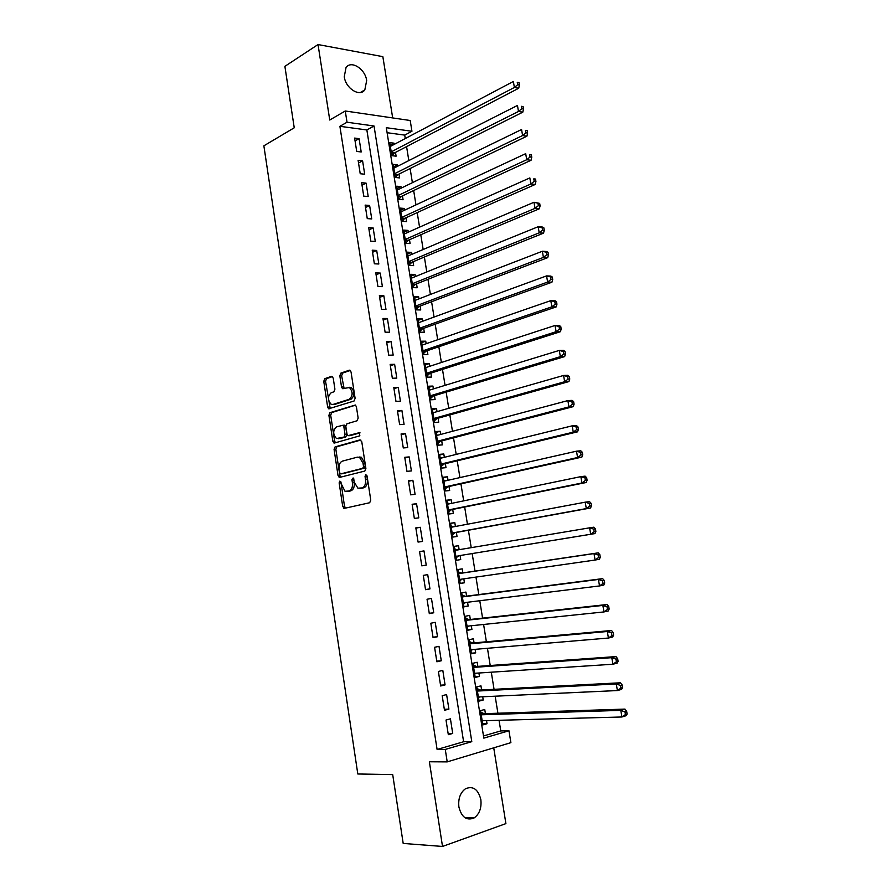 <?xml version="1.0" encoding="UTF-8"?>
<svg xmlns="http://www.w3.org/2000/svg" width="891" height="891" viewBox="0 0 891 891"><rect width="100%" height="100%" fill="white"/><g stroke="black" fill="none" stroke-linecap="round" stroke-linejoin="round"><path stroke-width="1.34" d="M339.85 481.073L339.137 482.866L342.712 506.433L344.416 508.349L369.676 502.736L370.767 500.141L367.047 475.983L365.8 474.636L365.043 476.473L365.522 479.592C365.923 484.058 364.775 486.831 362.091 487.923L357.904 488.179L354.362 482.309L353.126 477.944L351.945 479.703L352.413 482.788C352.803 487.199 351.678 489.95 349.06 491.019L345.006 491.275L339.85 481.073M340.93 481.931L344.494 506.233L345.63 508.082M366.88 475.393L367.326 479.414L365.522 479.592M353.749 478.701L354.206 482.61L352.413 482.788M344.26 76.76C345.697 88.476 359.73 97.286 364.831 89.88L366.669 80.546C365.265 68.941 351.21 59.953 346.031 67.549L344.26 76.76M458.898 806.979C461.56 817.281 466.628 820.945 474.123 817.938C479.469 814.029 481.708 807.914 480.839 799.595C478.166 789.237 473.032 785.628 465.458 788.769C460.235 792.667 458.052 798.737 458.898 806.979M333.223 378.074L331.53 376.347L324.758 378.686L323.756 381.326L327.654 407.087L328.645 408.791L354.039 401.028L355.108 398.333L351.043 371.948L349.305 370.199L340.863 373.117L339.827 375.802L341.531 386.972L342.512 388.665L349.439 387.54C353.07 391.828 353.003 395.738 349.261 399.268L333 404.458L331.14 404.28C327.565 400.104 327.587 396.239 331.218 392.708L333.891 391.828L334.916 389.178L333.223 378.074M347.022 122.234L345.262 110.996L410.205 120.497L411.943 131.267L386.304 127.703L483.835 738.127L508.961 730.776L510.888 742.649L447.215 761.883L445.266 749.431L471.796 741.657L374.031 125.999L347.022 122.234L339.894 126.299L437.102 749.465L445.266 749.431M447.215 761.883L429.373 761.772L442.515 846.45L403.189 843.432L392.708 774.602L357.803 773.989L263.87 145.823L294.242 127.792L284.886 66.346L318.031 44.55L329.748 120.018L345.262 110.996M335.094 446.881L334.08 449.454L338.023 475.504L339.716 477.376L364.809 471.061L365.889 468.443L361.779 441.747L360.02 439.887L335.094 446.881L336.887 446.747L335.862 449.32L339.816 475.337L340.819 477.097M332.822 441.201L328.902 415.295L329.915 412.689L355.386 405.026L356.4 406.753L358.149 418.091L357.079 420.764L346.877 423.804L345.831 426.444L346.978 433.895L348.002 435.654L359.351 432.67L359.83 435.822L334.504 443.016L332.822 441.201L334.615 441.078L330.695 415.206L328.902 415.295M392.686 117.935L382.852 56.656L318.031 44.55M442.515 846.45L505.899 823.607L493.737 747.827M394.212 144.387L394.022 143.173L390.158 145.222M394.022 143.173L389.746 142.627L391.828 155.658L396.105 156.181L395.493 152.383M397.709 166.216L397.497 164.868L393.61 166.84M397.497 164.868L393.221 164.367L395.314 177.465L399.58 177.91L398.979 174.101M401.217 188.135L400.983 186.631L397.085 188.536M400.983 186.631L396.707 186.197L398.812 199.339L403.077 199.729L402.465 195.909M404.748 210.12L404.481 208.472L400.56 210.309M404.481 208.472L400.215 208.104L402.32 221.291L406.586 221.614L405.973 217.783M408.278 232.195L407.989 230.39L404.057 232.161M407.989 230.39L403.723 230.09L405.839 243.321L410.105 243.588L409.492 239.735M411.831 254.336L411.519 252.398L407.566 254.091M411.519 252.398L407.254 252.153L409.37 265.429L413.636 265.629L413.012 261.765M415.384 276.566L415.05 274.473L411.074 276.087M415.05 274.473L410.796 274.294L412.923 287.626L417.177 287.76L416.565 283.884M418.959 298.875L418.603 296.625L414.605 298.173M418.603 296.625L414.348 296.525L416.487 309.89L420.741 309.957L420.118 306.07M422.546 321.261L422.167 318.867L418.157 320.337M422.167 318.867L417.912 318.822L420.051 332.243L424.305 332.243L423.682 328.345M426.154 343.737L425.742 341.186L421.71 342.59M425.742 341.186L421.488 341.208L423.637 354.674L427.892 354.607L427.268 350.686M429.763 366.29L429.328 363.584L425.274 364.909M429.328 363.584L425.074 363.673L427.235 377.183L431.489 377.06L430.854 373.129M433.382 388.921L432.926 386.059L428.861 387.318M432.926 386.059L428.682 386.215L430.854 399.781L435.098 399.58L434.463 395.637M437.024 411.642L436.545 408.613L432.458 409.793M436.545 408.613L432.302 408.835L434.474 422.457L438.717 422.189L438.082 418.235M440.677 434.44L440.165 431.255L436.055 432.369M440.165 431.255L435.933 431.545L438.116 445.21L442.348 444.887L441.713 440.911M444.342 457.317L443.807 453.987L439.686 455.011M443.807 453.987L439.575 454.343L441.769 468.053L446.001 467.652L445.366 463.665M448.028 480.282L447.46 476.785L443.317 477.743M447.46 476.785L443.228 477.22L445.433 490.986L449.665 490.507L449.019 486.508M451.715 503.337L451.136 499.673L446.959 500.553M451.136 499.673L446.903 500.174L449.109 513.984L453.341 513.45L452.695 509.429M455.424 526.47L454.811 522.649L450.623 523.451M454.811 522.649L450.579 523.217L452.806 537.084L457.027 536.471L456.381 532.439M459.143 549.691L458.509 545.704L454.299 546.428M460.725 559.581L456.504 560.25L460.725 559.581L460.079 555.527M463.81 578.838L464.445 582.77L460.202 583.36M462.863 572.902L462.217 568.848L457.996 569.549L460.224 583.527L464.445 582.77M467.563 602.249L468.176 606.047L463.91 606.559M466.583 596.146L465.937 592.07L461.716 592.849L463.955 606.871L468.176 606.047M471.328 625.749L471.918 629.414L467.63 629.848M470.325 619.468L469.668 615.38L465.458 616.238L467.708 630.305L471.918 629.414M475.103 649.339L475.671 652.858L471.361 653.214M474.068 642.879L473.411 638.78L469.201 639.705L471.462 653.827L475.671 652.858M478.901 673.017L479.436 676.392L475.115 676.67M477.832 666.379L477.175 662.258L472.976 663.26L475.237 677.438L479.436 676.392M482.71 696.773L483.223 700.014L478.879 700.203M481.619 689.968L480.951 685.836L476.752 686.905L479.024 701.128L483.223 700.014M446.012 720.039L448.318 734.685L452.717 733.438L450.423 718.837L446.012 720.039M442.192 695.693L444.486 710.294L448.897 709.125L446.603 694.579L442.192 695.693M438.383 671.446L440.666 685.992L445.077 684.901L442.805 670.4L438.383 671.446M434.585 647.3L436.868 661.779L441.279 660.766L439.007 646.32L434.585 647.3M430.81 623.232L433.071 637.655L437.503 636.72L435.231 622.341L430.81 623.232M427.045 599.253L429.306 613.632L433.728 612.763L431.467 598.44L427.045 599.253M423.292 575.374L425.542 589.697L429.974 588.906L427.725 574.628L423.292 575.374M419.561 551.585L421.799 565.841L426.232 565.128L423.993 550.916L419.561 551.585M415.83 527.873L418.068 542.084L422.501 541.45L420.274 527.283L415.83 527.873M412.121 504.261L414.348 518.417L418.792 517.849L416.565 503.738L412.121 504.261M408.434 480.728L410.651 494.839L415.083 494.349L412.878 480.282L408.434 480.728M404.748 457.295L406.953 471.35L411.397 470.927L409.192 456.916L404.748 457.295M401.084 433.939L403.278 447.939L407.733 447.594L405.528 433.639L401.084 433.939M397.431 410.673L399.625 424.628L404.069 424.35L401.886 410.439L397.431 410.673M393.789 387.496L395.972 401.395L400.427 401.184L398.244 387.329L393.789 387.496M390.158 364.397L392.341 378.252L396.796 378.107L394.624 364.308L390.158 364.397M386.549 341.398L388.71 355.186L393.176 355.119L391.004 341.364L386.549 341.398M382.952 318.466L385.101 332.209L389.567 332.22L387.407 318.51L382.952 318.466M379.366 295.634L381.515 309.322L385.97 309.4L383.832 295.745L379.366 295.634M375.79 272.88L377.929 286.523L382.395 286.657L380.257 273.058L375.79 272.88M372.226 250.204L374.365 263.792L378.831 264.003L376.693 250.449L372.226 250.204M368.685 227.617L370.812 241.16L375.278 241.439L373.151 227.929L368.685 227.617M365.143 205.108L367.259 218.607L371.736 218.941L369.62 205.487L365.143 205.108M361.623 182.688L363.74 196.131L368.206 196.543L366.101 183.134L361.623 182.688M358.115 160.347L360.22 173.734L364.697 174.213L362.592 160.859L358.115 160.347M437.102 749.465L463.61 741.746L366.858 129.963L339.894 126.299M361.2 151.971L359.095 138.662L354.618 138.083L356.712 151.425L361.2 151.971M483.49 735.955L500.764 730.921L499.049 720.296M497.913 713.234L495.162 696.205M494.06 689.322L491.297 672.204M490.217 665.51L487.444 648.292M486.386 641.776L483.601 624.468M482.577 618.131L479.781 600.746M478.779 594.575L475.961 577.101M475.003 571.109L472.174 553.567M471.216 547.664L468.41 530.245M467.441 524.22L464.668 507.012M463.676 500.865L460.937 483.869M459.923 477.587L457.217 460.803M456.192 454.399L453.519 437.826M452.461 431.3L449.832 414.939M448.752 408.29L446.157 392.129M445.055 385.358L442.493 369.409M441.379 362.503L438.84 346.766M437.704 339.738L435.198 324.201M434.051 317.062L431.578 301.715M430.409 294.464L427.97 279.317M426.778 271.944L424.372 257.009M423.158 249.502L420.786 234.767M419.561 227.149L417.211 212.615M415.974 204.885L413.658 190.529M412.388 182.688L410.116 168.533M408.824 160.569L406.574 146.614M405.282 138.539L404.726 135.109L387.106 132.714M485.406 713.635L484.749 709.492L480.55 710.639L482.833 724.918L487.021 723.726L486.531 720.63M458.509 545.704L454.276 546.339L456.504 560.261M404.726 135.109L411.943 131.267M500.764 730.921L508.961 730.776M463.61 741.746L471.796 741.657M366.858 129.963L374.031 125.999M487.021 723.726L482.655 723.837M452.717 733.438L448.128 733.516M448.897 709.125L444.331 709.292M445.077 684.901L440.533 685.157M441.279 660.766L436.757 661.111M437.503 636.72L432.993 637.165M433.728 612.763L429.25 613.298M429.974 588.906L425.519 589.519M423.993 550.916L419.572 551.674M426.232 565.128L421.799 565.841M420.274 527.283L415.874 528.129M416.565 503.738L412.188 504.674M412.878 480.282L408.524 481.296M409.192 456.916L404.859 458.019M405.528 433.639L401.217 434.819M401.886 410.439L397.586 411.709M398.244 387.329L393.978 388.688M394.624 364.308L390.369 365.744M391.004 341.364L386.783 342.879M387.407 318.51L383.208 320.114M383.832 295.745L379.644 297.416M380.257 273.058L376.091 274.807M376.693 250.449L372.549 252.287M373.151 227.929L369.03 229.845M369.62 205.487L365.522 207.48M366.101 183.134L362.013 185.205M362.592 160.859L358.527 162.997M359.095 138.662L355.064 140.878M348.047 491.398L346.978 491.509M354.206 482.61C354.596 487.021 353.482 489.76 350.854 490.83L348.782 491.32M361.011 488.324L359.964 488.424M367.326 479.414C367.727 483.88 366.58 486.653 363.884 487.745L361.768 488.246M360.844 440.031L336.887 446.747M339.56 472.586L340.752 473.889L362.76 468.287L363.506 466.461L363.005 463.175L359.552 457.395L357.369 457.15L342.367 461.137C339.783 462.273 338.68 465.013 339.07 469.379L339.56 472.586M342.344 473.745L340.752 473.889M359.173 457.005L361.356 457.25L364.809 463.019L365.31 466.294L364.564 468.131L342.545 473.722M355.565 405.138L331.708 412.6L330.695 415.206M350.118 435.632L360.053 432.87M336.486 426.9C332.8 430.42 332.8 434.296 336.497 438.528L344.004 437.08L345.04 434.463L343.904 427.012L342.879 425.274L336.486 426.9M339.092 438.662L338.279 438.717M343.514 425.241L344.683 425.163L345.697 426.9L346.833 434.34L345.797 436.958L340.072 438.595M334.615 441.078L335.506 442.738M333.579 404.436L333 404.458M349.239 387.284L351.243 387.474C354.874 391.762 354.818 395.66 351.065 399.19L334.804 404.38M350.308 370.433L342.667 373.073L341.632 375.746L344.104 388.454M332.51 376.581L326.551 378.63L325.549 381.27L330.227 408.568M482.165 720.752L621.918 716.988L620.782 710.372L624.981 709.102L484.114 713.68L480.784 712.165M482.254 721.32L483.122 720.719M625.003 711.898L625.449 714.549L627.13 714.025L626.674 711.386L625.003 711.898L620.782 710.372L481.207 714.794M627.13 714.025L626.117 715.696L621.918 716.988L625.449 714.549M624.981 709.102L626.674 711.386M478.367 696.974L617.407 690.558L616.271 683.976L620.481 682.796L480.327 690.035L477.019 688.576M478.478 697.698L479.581 696.918M620.481 685.469L620.927 688.097L622.609 687.618L622.163 684.99L620.481 685.469L616.271 683.976L477.409 691.048M622.609 687.618L621.606 689.367L617.407 690.558L620.927 688.097M620.481 682.796L622.163 684.99M474.58 673.295L612.908 664.24L611.783 657.681L615.993 656.589L476.551 666.468L473.266 665.076M474.714 674.164L476.05 673.206M615.971 659.14L616.427 661.768L618.109 661.322L617.652 658.705L615.971 659.14L611.783 657.681L473.633 667.392M618.109 661.322L617.118 663.138L612.908 664.24L616.427 661.768M615.993 656.589L617.652 658.705M470.804 649.706L608.43 638.034L607.317 631.496L611.527 630.494L472.798 643.001L469.524 641.665M470.971 650.72L472.52 649.561M611.482 632.933L611.939 635.539L613.621 635.138L613.175 632.521L611.482 632.933L607.317 631.496L469.869 643.814M613.621 635.138L612.64 637.009L608.43 638.034L611.939 635.539M611.527 630.494L613.175 632.521M467.051 626.195L603.964 611.928L602.862 605.423L607.083 604.51L469.056 619.613L465.793 618.343M467.229 627.364L469.011 625.994M607.016 606.827L607.462 609.433L609.154 609.054L608.709 606.459L607.016 606.827L602.862 605.423L466.104 620.336M609.154 609.054L608.197 611.003L603.964 611.928L607.462 609.433M607.083 604.51L608.709 606.459M463.298 602.784L599.532 585.933L598.418 579.451L602.65 578.627L465.325 596.313L462.073 595.099M463.509 604.087L465.514 602.505M602.572 580.821L603.018 583.416L604.711 583.082L604.265 580.487L602.572 580.821L598.418 579.451L462.373 596.937M604.711 583.082L603.753 585.086L599.532 585.933L603.018 583.416M602.65 578.627L604.265 580.487M459.578 579.44L595.11 560.038L594.007 553.589L598.24 552.854L461.605 573.091L458.375 571.944M459.801 580.899L462.028 579.094M598.139 554.926L598.585 557.51L600.278 557.209L599.832 554.636L598.139 554.926L594.007 553.589L458.642 573.626M600.278 557.209L599.342 559.292L595.11 560.038L598.585 557.51M598.24 552.854L599.832 554.636M457.551 549.959L454.688 548.878M456.114 557.799L458.82 555.739L594.943 533.586L590.7 534.255L589.608 527.828L454.933 550.393M458.82 555.739L590.7 534.255L594.163 531.715L595.867 531.448L595.422 528.875L593.729 529.143L594.163 531.715M593.729 529.143L589.608 527.828L593.84 527.182L595.422 528.875M595.867 531.448L594.943 533.586M453.53 526.826L451.013 525.89M452.428 534.778L455.134 532.662L590.566 507.993L586.311 508.583L585.22 502.179L451.225 527.26M452.149 533.03L586.311 508.583L589.775 506.021L591.468 505.787L591.034 503.237L589.33 503.46L589.775 506.021M589.33 503.46L585.22 502.179L589.474 501.611L591.034 503.237M591.468 505.787L590.566 507.993M449.587 503.783L447.349 502.981M448.763 511.846L451.447 509.685L586.2 482.51L581.946 483L580.854 476.629L447.683 504.172M448.463 509.953L581.946 483L585.387 480.438L587.091 480.238L586.657 477.687L584.953 477.877L585.387 480.438M584.953 477.877L580.854 476.629L585.109 476.15L586.657 477.687M587.091 480.238L586.2 482.51M445.656 480.828L443.707 480.16M445.11 488.992L447.783 486.776L581.856 457.116L577.591 457.529L576.51 451.18L443.874 481.229M444.787 486.965L577.591 457.529L581.032 454.945L582.736 454.789L582.302 452.249L580.598 452.405L581.032 454.945M580.598 452.405L576.51 451.18L580.765 450.79L582.302 452.249M582.736 454.789L581.856 457.116M441.736 457.963L440.065 457.428M441.468 466.216L444.13 463.966L577.524 431.834L573.258 432.157L572.178 425.831L440.21 458.342M441.123 464.055L573.258 432.157L576.689 429.562L578.393 429.44L577.958 426.912L576.254 427.034L576.689 429.562M576.254 427.034L572.178 425.831L576.444 425.53L577.958 426.912M578.393 429.44L577.524 431.834M437.837 435.198L436.445 434.775M437.849 443.529L440.488 441.223L573.214 406.652L568.948 406.897L567.868 400.594L436.568 435.532M437.481 441.223L568.948 406.897L572.356 404.291L574.071 404.191L573.637 401.674L571.933 401.763L572.356 404.291M571.933 401.763L567.868 400.594L572.145 400.371L573.637 401.674M574.071 404.191L573.214 406.652M433.962 412.511L432.837 412.199M434.229 420.931L436.868 418.57L568.926 381.571L564.649 381.727L563.58 375.456L432.937 412.811M433.839 418.48L564.649 381.727L568.057 379.109L569.761 379.054L569.338 376.537L567.623 376.603L568.057 379.109M567.623 376.603L563.58 375.456L567.857 375.311L569.338 376.537M569.761 379.054L568.926 381.571M430.086 389.935L429.239 389.701M430.631 398.4L433.249 396.005L564.649 356.589L560.361 356.667L559.303 350.419L429.317 390.169M430.219 395.816L560.361 356.667L563.758 354.039L565.473 354.005L565.05 351.511L563.335 351.533L563.758 354.039M563.335 351.533L559.303 350.419L563.58 350.363L565.05 351.511M565.473 354.005L564.649 356.589M426.243 367.437L425.653 367.292M427.045 375.957L429.651 373.507L560.383 331.708L556.107 331.697L555.037 325.471L425.709 367.604M426.611 373.24L556.107 331.697L559.492 329.057L561.196 329.069L560.773 326.574L559.058 326.563L559.492 329.057M559.058 326.563L555.037 325.471L559.325 325.505L560.773 326.574M561.196 329.069L560.383 331.708M423.47 353.593L426.065 351.099L556.151 306.927L551.852 306.838L550.794 300.635L422.111 345.129M423.013 350.742L551.852 306.838L555.227 304.187L556.942 304.221L556.519 301.737L554.803 301.704L555.227 304.187M554.803 301.704L550.794 300.635L555.093 300.746L556.519 301.737M556.942 304.221L556.151 306.927M418.581 322.72L546.573 275.898L550.872 276.087L552.286 277.012L550.571 276.934L550.994 279.406L552.71 279.473L552.286 277.012M419.906 331.307L422.49 328.768L551.919 282.235L547.62 282.068L546.573 275.898L550.571 276.934M419.427 328.322L547.62 282.068L550.994 279.406M552.71 279.473L551.919 282.235M416.353 309.11L418.926 306.526L547.709 257.655L543.41 257.41L542.363 251.251L414.972 300.423M415.863 305.992L543.41 257.41L546.762 254.726L548.488 254.837L548.065 252.376L546.35 252.264L546.762 254.726M546.35 252.264L542.363 251.251L546.662 251.518L548.065 252.376M548.488 254.837L547.709 257.655M412.823 286.98L415.373 284.352L543.521 233.164L539.211 232.841L538.164 226.715L411.408 278.181M412.299 283.728L539.211 232.841L542.563 230.145L544.29 230.29L543.866 227.84L542.14 227.695L542.563 230.145M542.14 227.695L538.164 226.715L542.474 227.06L543.866 227.84M544.29 230.29L543.521 233.164M409.292 264.939L411.842 262.266L539.345 208.772L535.034 208.371L533.987 202.268L407.866 256.029M408.757 261.553L535.034 208.371L538.376 205.665L540.102 205.832L539.679 203.393L537.952 203.226L538.376 205.665M537.952 203.226L533.987 202.268L539.679 203.393M540.102 205.832L539.345 208.772M405.784 242.976L408.312 240.247L535.19 184.482L530.869 184.003L529.833 177.922L404.347 233.943M405.227 239.456L530.869 184.003L534.199 181.285L535.925 181.486L535.513 179.058L533.787 178.857L534.199 181.285M533.787 178.857L535.513 179.058M535.925 181.486L535.19 184.482M402.286 221.079L404.804 218.317L531.047 160.28L526.726 159.723L525.69 153.664L400.827 211.947M401.707 217.437L526.726 159.723L530.045 156.994L531.771 157.228L531.359 154.8L529.633 154.577L530.045 156.994M529.633 154.577L531.359 154.8M531.771 157.228L531.047 160.28M398.8 199.272L401.306 196.466L526.915 136.178L522.594 135.543L521.569 129.507L397.319 190.028M398.199 195.497L522.594 135.543L525.902 132.804L527.639 133.06L527.216 130.654L525.49 130.387L525.902 132.804M525.49 130.387L527.216 130.654M527.639 133.06L526.915 136.178M395.381 177.465L397.82 174.681L522.805 112.166L518.484 111.453L517.459 105.45L393.833 168.187M394.702 173.645L518.484 111.453L521.781 108.713L523.507 109.003L523.106 106.597L521.369 106.307L521.781 108.713M521.369 106.307L523.106 106.597M523.507 109.003L522.805 112.166M392.018 155.691L394.345 152.985L518.718 88.254L514.385 87.463L513.361 81.482L390.347 146.425M391.216 151.86L514.385 87.463L517.671 84.712L519.408 85.024L518.996 82.64L517.259 82.317L517.671 84.712M517.259 82.317L518.996 82.64M519.408 85.024L518.718 88.254M340.93 482.688L339.137 482.866M366.847 476.306L365.043 476.473M353.738 479.536L351.945 479.703M350.854 490.83L349.06 491.019M363.884 487.745L362.091 487.923M344.494 506.233L342.712 506.433M339.816 475.337L338.023 475.504M335.862 449.32L334.08 449.454M364.564 468.131L362.76 468.287M365.31 466.294L363.506 466.461M364.809 463.019L363.005 463.175M331.708 412.6L329.915 412.689M350.497 435.61L348.704 435.732M345.797 436.958L344.004 437.08M346.833 434.34L345.04 434.463M345.697 426.9L343.904 427.012M351.065 399.19L349.261 399.268M343.336 386.906L341.531 386.972M341.632 375.746L339.827 375.802M342.667 373.073L340.863 373.117M349.873 370.188L349.305 370.199M329.447 407.009L327.654 407.087M325.549 381.27L323.756 381.326M326.551 378.63L324.758 378.686M484.114 713.68L481.162 714.493M483.479 713.535L481.107 714.181M480.327 690.035L477.376 690.792M479.703 689.89L477.331 690.503M476.551 666.468L473.6 667.181M475.928 666.345L473.555 666.913M472.798 643.001L469.835 643.658M472.174 642.879L469.802 643.413M469.056 619.613L466.093 620.214M468.432 619.501L466.06 619.991M463.988 602.695L463.309 602.828M465.325 596.313L462.362 596.87M464.701 596.213L462.329 596.658M461.972 579.139L459.589 579.551M461.605 573.091L458.642 573.592M460.992 573.013L458.609 573.414M458.264 555.995L455.88 556.374M457.295 549.892L454.911 550.259M454.577 532.941L452.194 533.275M455.134 532.662L452.16 533.085M452.795 526.96L451.214 527.182M450.902 509.964L448.518 510.265M451.447 509.685L448.485 510.053M447.237 487.076L444.843 487.332M447.783 486.776L444.809 487.099M443.584 464.267L441.19 464.478M444.13 463.966L441.156 464.233M439.942 441.535L437.559 441.713M440.488 441.223L437.514 441.446M436.323 418.893L433.928 419.037M436.868 418.57L433.884 418.748M432.714 396.328L430.32 396.439M433.249 396.005L430.264 396.127M429.117 373.852L426.722 373.919M429.651 373.507L426.666 373.596M425.53 351.455L423.136 351.477M426.065 351.099L423.08 351.132M421.955 329.135L419.561 329.124M422.49 328.768L419.494 328.757M418.402 306.894L415.997 306.849M418.926 306.526L415.93 306.471M414.85 284.73L412.444 284.652M415.373 284.352L412.388 284.251M411.319 262.656L408.913 262.533M411.842 262.266L408.846 262.11M407.8 240.648L405.394 240.492M408.312 240.247L405.316 240.058M404.291 218.729L401.874 218.54M404.804 218.317L401.808 218.083M400.794 196.878L398.377 196.655M401.306 196.466L398.299 196.176M397.308 175.104L394.891 174.848M397.82 174.681L394.813 174.358M393.833 153.419L391.416 153.118M394.345 152.985L391.338 152.617M364.831 89.88L360.41 92.486M474.123 817.938L464.567 817.448M345.608 508.082L343.826 508.282M340.54 477.164L339.092 477.309M361.356 457.25L359.552 457.395M344.683 425.163L342.879 425.274M335.061 442.86L333.847 442.95M351.243 387.474L349.439 387.54M343.581 388.621L342.512 388.665M329.703 408.735L328.645 408.791M483.702 713.624L481.14 714.326M479.87 689.968L477.342 690.614M476.072 666.401L473.567 667.003M472.275 642.923L469.813 643.469M468.499 619.535L466.06 620.036M464.734 596.224L462.329 596.68"/></g></svg>
